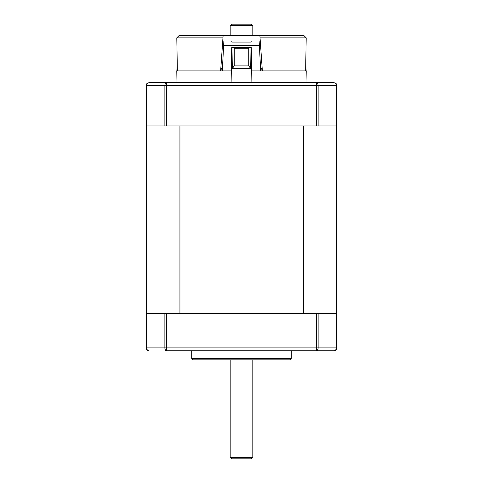 <?xml version="1.0" encoding="UTF-8"?>
<svg xmlns="http://www.w3.org/2000/svg" width="483" height="483" viewBox="0 0 483 483"><rect width="100%" height="100%" fill="white"/><g stroke="black" fill="none" stroke-linecap="round" stroke-linejoin="round"><path stroke-width="0.72" d="M252.814 35.138L252.814 25.587L230.186 25.587L230.186 35.138M230.186 25.587L231.623 24.15L251.377 24.15L252.814 25.587M318.031 350.749L316.311 350.749L318.031 350.749M316.311 313.376L166.689 313.376L166.689 347.875L316.311 347.875L316.311 313.376L336.953 313.376L336.953 347.875A2.874 2.874 0 0 1 334.073 350.749L164.969 350.749M251.377 458.85L231.623 458.85L230.186 457.413L252.814 457.413L251.377 458.85M289.86 359.835L193.14 359.835L191.703 358.398L291.297 358.398L289.86 359.835M230.186 359.835L230.186 457.413M252.814 359.835L252.814 457.413M191.703 350.749L191.703 358.398M291.297 350.749L291.297 358.398M318.122 125.924L164.878 125.924L164.878 85.672L146.047 85.672A2.874 2.874 0 0 1 148.927 82.798A2.874 2.234 90 0 0 146.687 85.672L146.687 125.924L146.047 125.924L146.047 85.672A2.874 2.874 0 0 1 148.927 82.798L334.073 82.798A2.874 2.874 0 0 1 336.953 85.672L336.953 125.924L336.313 125.924L336.313 85.672A2.874 2.234 -90 0 0 334.073 82.798A2.874 2.874 0 0 1 336.953 85.672L318.122 85.672L318.122 125.924L336.313 125.924M333.499 82.798L333.499 82.225L149.501 82.225L149.501 82.798L166.689 82.798L166.689 125.924M146.687 313.376L146.687 347.875A2.874 2.234 90 0 0 148.927 350.749A2.874 2.874 0 0 1 146.047 347.875L146.047 313.376L166.689 313.376M146.283 313.376L146.283 125.924M179.936 313.376L179.936 125.924M303.487 313.376L303.487 125.924M336.717 313.376L336.717 125.924M146.687 125.924L164.878 125.924M316.311 125.924L316.311 85.672L164.878 85.672A2.874 1.805 -90 0 1 166.689 82.798M316.311 82.798A2.874 1.805 90 0 1 318.122 85.672L316.311 85.672L316.311 82.798M318.122 313.376L318.122 347.875L336.953 347.875A2.874 2.874 0 0 1 334.073 350.749A2.874 2.234 -90 0 0 336.313 347.875L336.313 313.376M318.122 347.875A2.874 1.805 90 0 1 316.311 350.749L316.311 347.875L318.122 347.875M148.927 350.749A2.874 2.874 0 0 1 146.047 347.875L166.689 347.875L166.689 350.749A2.874 1.805 -90 0 1 164.878 347.875L164.878 313.376M167.806 82.225L167.806 82.798M315.194 82.225L315.194 82.798M222.536 66.455L222.301 70.904L231.315 70.904L231.115 82.225L231.719 47.588L251.281 47.588L251.685 70.904L260.699 70.904L259.359 45.402L241.5 45.746L223.641 45.402L222.301 70.904L176.778 70.904L176.977 82.225M231.357 68.29L251.643 68.29M251.685 70.904L251.885 82.225L251.685 70.904M306.023 82.225L306.222 70.904L260.699 70.904L260.681 70.56M306.144 70.904L305.757 63.521M177.243 63.521L176.856 70.904M223.641 45.402L223.846 41.478M259.359 45.402L259.154 41.478M251.172 41.478L251.184 42.063L231.816 42.063L231.828 41.478M263.875 35.591L263.875 35.138L284.028 35.138L284.028 35.591L259.89 35.591L303.94 35.591L306.204 37.855L305.63 70.904M190.544 35.591L186.239 35.591M296.761 35.591L292.457 35.591M259.89 35.591L260.047 37.897L259.89 35.591L196.539 35.591M223.11 35.591L222.953 37.897L223.11 35.591L179.06 35.591L176.796 37.855L177.37 70.904M272.654 35.138L272.654 35.591L271.832 35.591L271.832 35.138M198.815 35.591L198.815 35.138L196.394 35.138L196.394 35.591M198.815 35.138L212.508 35.138L212.508 35.591M232.589 35.591L232.589 35.138L231.043 35.138L231.043 35.591M232.589 35.138L235.173 35.138L235.173 35.591M265.179 35.138L265.179 35.591M270.42 35.138L270.42 35.591M257.022 35.591L257.022 35.138L258.218 35.138L258.218 35.591M258.218 35.138L262.462 35.138L262.462 35.591M262.462 35.138L263.875 35.138M281.8 35.138L282.374 35.138M276.91 35.138L276.91 35.591M284.028 35.138L283.593 35.138M250.538 35.591L250.538 35.138L253.937 35.138L253.937 35.591M253.937 35.138L255.471 35.138L255.471 35.591M213.921 35.591L213.921 35.138L218.926 35.138L218.926 35.591M218.926 35.138L223.424 35.138L223.424 35.591M223.424 35.138L223.738 35.591M223.738 35.138L230.282 35.138L230.282 35.591M212.508 35.138L213.921 35.138M220.816 68.483L222.428 68.483M231.991 47.588L232.317 68.483L234.255 65.905L234.255 48.27L248.745 48.27L248.745 65.905L234.255 65.905M248.745 65.905L250.683 68.483L251.009 47.817L249.439 47.817L251.009 47.588M260.572 68.483L262.184 68.483M306.204 37.897L260.047 37.897L262.36 70.904M220.719 69.818L222.361 69.818M260.639 69.818L262.281 69.818M176.796 37.897L222.953 37.897L220.64 70.904M231.991 47.817L233.561 47.817L231.991 47.817M234.255 48.27L233.561 47.817L249.439 47.817L248.745 48.27M210.606 35.138L210.606 35.591M266.175 35.138L266.175 35.591M286.341 35.138L286.341 35.591"/></g></svg>
